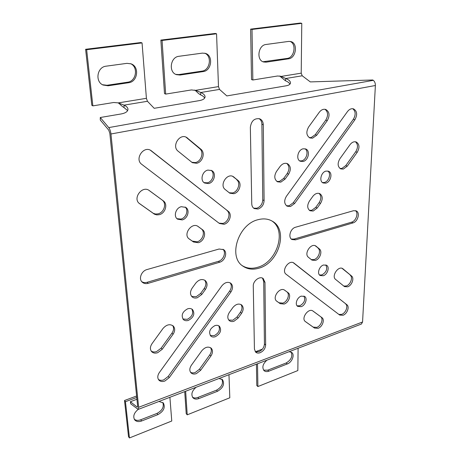 <?xml version="1.0" encoding="UTF-8"?>
<svg xmlns="http://www.w3.org/2000/svg" width="461" height="461" viewBox="0 0 461 461"><rect width="100%" height="100%" fill="white"/><g stroke="black" fill="none" stroke-linecap="round" stroke-linejoin="round"><path stroke-width="0.69" d="M258.212 219.655C238.314 223.994 227.809 256.956 242.97 266.17C247.569 269.287 252.882 269.956 258.921 268.181C278.911 262.995 288.667 229.803 272.232 221.147C268.146 218.802 263.473 218.301 258.212 219.655M242.348 265.703C246.837 268.452 251.931 268.976 257.641 267.288C277.211 262.217 287.174 230.016 271.558 220.773M260.148 352.7C263.525 351.098 265.357 348.533 265.651 345.001L264.977 282.345L263.185 278.519C259.762 275.73 252.945 280.916 253.273 286.108L254.432 349.156L255.728 352.221C256.898 353.166 258.373 353.328 260.148 352.7M262.505 278.127L263.709 281.435L264.43 343.987C264.136 347.508 262.309 350.066 258.938 351.662L255.187 351.628M258.056 209.017C261.767 207.64 263.778 204.845 264.101 200.644L263.289 124.787C263.156 121.854 261.975 119.866 259.733 118.817C254.42 118.016 251.291 120.863 250.346 127.345L251.758 203.82C251.844 206.009 252.674 207.594 254.242 208.579L258.056 209.017M259.013 118.586C260.84 119.768 261.796 121.641 261.888 124.205L262.764 199.895C262.447 204.09 260.436 206.874 256.731 208.245L253.613 208.136M182.147 219.909L177.548 219.159C173.198 216.428 175.791 207.79 181.323 206.695L185.754 207.387C190.226 210.066 187.702 218.756 182.147 219.909M176.984 218.693L180.943 219.061C186.129 217.972 188.866 210.124 185.115 207.024M301.137 306.686L297.697 306.375C294.573 304.45 297.034 297.368 301.275 296.135L304.64 296.429C307.81 298.33 305.384 305.413 301.137 306.686M297.115 305.827L299.846 305.77C304.277 303.171 305.637 299.938 303.926 296.066M215.385 336.697C213.529 337.302 211.991 337.089 210.769 336.052C208.418 332.041 209.795 328.572 214.895 325.633C216.705 325.057 218.214 325.264 219.413 326.25C221.833 330.232 220.491 333.718 215.385 336.697M210.245 335.452L214.221 335.643C218.889 333.101 220.404 329.817 218.762 325.8M325.748 183.167L323.115 182.965C318.81 181.294 321.092 172.022 326.071 171.083L328.601 171.267C332.975 172.91 330.721 182.181 325.748 183.167M322.441 182.55L324.319 182.498C328.872 181.588 331.407 173.399 327.84 171.025M208.551 183.57L204.615 183.029C199.797 180.551 202.212 171.071 207.951 170.092L211.714 170.582C216.653 172.996 214.307 182.527 208.551 183.57M204.016 182.608L207.283 182.827C212.659 181.836 215.27 173.203 211.046 170.276M323.236 275.759L320.136 275.511C316.793 273.707 319.208 266.176 323.53 265.012L326.549 265.248C329.943 267.028 327.558 274.554 323.236 275.759M319.525 274.998L321.899 274.917C326.423 272.226 327.731 268.896 325.818 264.925M303.027 161.488L300.33 161.264C295.645 159.518 297.869 149.681 303.194 148.794L305.77 149.001C310.541 150.701 308.351 160.549 303.027 161.488M299.656 160.872L301.609 160.849C306.513 159.979 309.014 151.196 305.021 148.765M188.393 320.395C186.394 321.006 184.74 320.741 183.415 319.594C180.914 315.347 182.331 311.751 187.673 308.795C189.615 308.219 191.24 308.472 192.531 309.556C195.118 313.774 193.741 317.387 188.393 320.395M182.902 319.006L187.252 319.34C192.179 316.747 193.729 313.336 191.903 309.101M285.065 179.099L280.824 182.141L277.487 181.813C274.26 179.392 273.938 175.923 276.531 171.394L280.104 166.45C282.38 163.626 284.846 162.71 287.503 163.69C290.856 166.093 291.219 169.602 288.592 174.212L285.065 179.099L283.682 178.413L287.203 173.538C289.652 169.418 289.508 166.046 286.771 163.425M276.831 181.404L279.452 181.444L283.682 178.413M316.742 135.223L312.581 138.162L309.919 137.966C306.34 135.586 305.914 131.927 308.634 126.982L319.294 112.236C321.254 109.747 323.415 108.819 325.777 109.464C329.552 111.81 330.047 115.538 327.258 120.655L316.742 135.223L315.284 134.647L325.777 120.114C328.388 115.55 328.134 111.937 325.005 109.28M309.222 137.603L311.135 137.58L315.284 134.647M347.225 166.214L343.33 169.072L340.714 168.899C337.59 166.703 337.314 163.321 339.884 158.745L349.997 144.685C351.933 142.219 354.008 141.32 356.232 141.976C359.511 144.155 359.839 147.601 357.212 152.314L347.225 166.214L345.767 165.591L355.731 151.721C358.157 147.572 358.064 144.258 355.448 141.775M340.022 168.507L341.872 168.444L345.767 165.591M317.156 208.072L313.186 211.029L310.011 210.758C307.17 208.539 306.98 205.318 309.429 201.094L312.817 196.374C315.03 193.626 317.364 192.721 319.819 193.66C322.758 195.873 322.988 199.123 320.504 203.41L317.156 208.072L315.762 207.346L319.104 202.696C321.392 198.922 321.38 195.816 319.075 193.39M309.354 210.314L311.803 210.291L315.762 207.346M319.398 248.946C322.7 251.401 319.94 259.191 315.364 260.413L311.953 260.119L308.449 257.301C303.643 253.855 310.927 242.693 315.825 246.001L319.398 248.946L315.117 245.678M311.279 259.612L314.016 259.583C318.591 258.373 321.34 250.594 318.038 248.145M288.067 292.695C291.531 294.936 288.84 302.652 284.126 304.041L280.202 303.672L276.859 301.292C271.638 297.892 279.862 286.385 284.742 290.251L288.067 292.695L284.391 290.032M276.583 301.068L278.928 302.739L282.847 303.113C287.555 301.725 290.24 294.032 286.777 291.784M202.425 229.653C206.822 232.54 204.01 241.403 198.316 242.705L193.482 241.99L189.2 238.948C182.602 234.568 191.92 221.672 198.167 226.518L202.425 229.653L197.746 226.259M188.86 238.677L192.277 241.103L197.106 241.818C202.788 240.521 205.589 231.681 201.198 228.794M321.922 317.623C325.051 319.634 322.418 326.901 318.067 328.313L314.483 328.059L305.447 321.628C300.647 318.522 308.507 307.475 312.984 311.042L321.922 317.623L312.656 310.841M305.194 321.421L313.198 327.114L316.782 327.373C321.127 325.967 323.749 318.712 320.62 316.701M351.57 276.018C354.555 278.219 351.858 285.561 347.634 286.817L344.471 286.609L335.62 279.429C331.182 276.26 338.236 265.53 342.725 268.625L351.57 276.018L342.027 268.319M343.768 286.068L346.28 285.976C350.504 284.725 353.189 277.401 350.21 275.2M200.644 370.292L196.392 373.612C194.15 374.378 192.346 374.119 190.975 372.822C189.321 370.765 189.459 368.235 191.396 365.227L201.797 350.769C205.041 347.058 208.176 346.194 211.19 348.17C213.005 350.262 212.907 352.872 210.908 356.001L200.644 370.292L199.521 369.157L209.761 354.907C211.541 352.204 211.806 349.795 210.556 347.692M190.479 372.188C191.816 373.03 193.418 373.128 195.28 372.471L199.521 369.157M238.176 318.032L234.015 321.236C232.148 321.836 230.575 321.628 229.301 320.614C227.279 318.47 227.319 315.71 229.422 312.345L232.863 307.556C235.796 304.122 238.706 303.246 241.599 304.917C243.725 307.078 243.713 309.867 241.576 313.301L238.176 318.032L236.966 317.03L240.36 312.31C242.284 309.325 242.48 306.721 240.936 304.496M228.754 320.049L232.817 320.222L236.966 317.03M201.82 294.423L197.366 297.737C195.314 298.342 193.58 298.071 192.162 296.919C189.961 294.567 189.955 291.646 192.145 288.142L195.775 283.117C198.904 279.504 202.068 278.646 205.254 280.547C207.588 282.904 207.634 285.878 205.404 289.462L201.82 294.423L200.639 293.432L204.211 288.482C206.251 285.313 206.39 282.524 204.615 280.115M191.62 296.365L196.196 296.74L200.639 293.432M162.237 349.259L157.685 352.705C155.184 353.495 153.167 353.138 151.64 351.634C149.9 349.403 150.021 346.747 152.021 343.664L162.992 328.48C166.502 324.55 169.925 323.726 173.255 326.008C175.197 328.284 175.134 331.038 173.065 334.265L162.237 349.259L161.16 348.124L171.953 333.17C173.82 330.341 174.056 327.788 172.65 325.518M151.162 351.011C152.666 352.066 154.487 352.25 156.613 351.559L161.16 348.124M200.927 149.26C205.543 152.77 202.598 162.272 196.628 163.275L192.352 162.681L178.125 151.202C171.457 146.35 179.456 133.212 186.549 137.366L200.927 149.26L199.642 148.592L185.898 137.078M191.741 162.284L195.36 162.566C201.324 161.569 204.252 152.09 199.642 148.592M238.055 180.499C242.232 183.657 239.34 192.617 233.819 193.701L229.797 193.194L225.175 189.506C219.188 185.166 227.019 172.719 233.283 176.615L238.055 180.499L232.598 176.304M229.18 192.767L232.523 192.946C238.026 191.868 240.913 182.925 236.735 179.778M163.309 200.863C168.167 204.079 165.32 213.472 159.154 214.711L156.734 214.889L154.516 214.227L139.625 203.699C132.198 198.708 142.121 185.057 149.208 190.491L163.309 200.863L148.765 190.209M139.262 203.399L153.363 213.368L155.576 214.037L157.99 213.858C164.145 212.625 166.98 203.255 162.128 200.045M169.25 377.634L164.825 381.057C162.318 381.898 160.33 381.57 158.861 380.077C157.287 377.974 157.455 375.461 159.362 372.534L221.85 285.843C224.801 282.386 227.78 281.515 230.782 283.221C233.082 285.486 233.128 288.413 230.909 291.992L169.25 377.634L168.179 376.458L229.687 291.035C231.704 287.889 231.848 285.146 230.12 282.806M158.394 379.42C159.852 380.452 161.644 380.596 163.759 379.87L168.179 376.458M346.868 304.721C349.824 306.755 347.185 313.924 343.001 315.266L339.699 315.053L286.172 274.301C281.031 270.838 288.84 259.347 293.853 262.995L346.868 304.721L293.231 262.678M338.858 314.419L341.682 314.373C345.859 313.036 348.493 305.879 345.531 303.845M294.619 203.491L290.505 206.516L287.099 206.182C284.155 203.866 283.924 200.564 286.408 196.282L347.444 111.614C349.305 109.222 351.34 108.312 353.547 108.882C357.171 111.124 357.603 114.766 354.861 119.82L294.619 203.491L293.248 202.759L353.345 119.301C355.909 114.818 355.713 111.291 352.757 108.715M286.454 205.744L289.139 205.773L293.248 202.759M228.235 211.305C232.43 214.261 229.59 223.061 224.075 224.265L219.424 223.476L141.769 164.352C134.37 159.281 143.394 145.515 150.868 150.459L228.235 211.305L150.257 150.142M219.01 223.164L222.813 223.441C228.316 222.237 231.145 213.46 226.956 210.51M147.013 269.552C141.406 270.907 138.358 278.94 142.201 282.155C143.82 283.573 145.826 283.959 148.212 283.313L219.615 262.251C225.077 260.897 227.838 252.288 223.625 249.637L219.09 249.015L147.013 269.552M352.947 222.917C357.857 221.747 360.375 212.613 356.232 210.896L353.495 210.723L295.593 227.221C290.418 228.42 287.779 237.392 291.94 239.53L295.478 239.87L352.947 222.917L351.536 222.19L294.135 239.069L291.312 239.057M138.231 409.391L361.407 324.048L362.559 321.991L138.64 407.305L110.957 133.99C110.605 131.218 109.874 129.086 108.75 127.593L100.268 117.509L100.279 120.016L108.738 130.117L109.833 133.31L137.632 406.037L137.407 407.092L137.084 406.988L130.354 401.721L130.797 403.888L138.185 409.408C133.972 412.86 132.791 416.329 134.652 419.81C136.277 421.665 138.611 422.057 141.654 420.979L157.921 414.612C163.69 411.333 165.499 407.455 163.361 402.989L158.987 401.45M362.559 321.991L375.381 85.51C375.41 83.193 374.712 81.47 373.301 80.341L372.782 79.984L310.316 81.908L302.226 75.788L301.212 73.166L301.776 23.344L252.011 29.446L252.841 80.001L277.493 76.013L280.421 76.209L285.751 78.503L285.388 80.721L279.7 76.03M222.963 249.251C226.397 252.346 223.458 260.073 218.387 261.341L147.111 282.299C145.054 282.864 143.25 282.633 141.694 281.608M355.477 210.631C358.767 213.08 356.007 221.113 351.536 222.19M142.057 42.925L86.651 49.713L85.608 49.287L140.887 42.533L142.057 42.925L146.408 98.32L118.327 102.884L124.067 105.137C126.585 106.307 127.887 107.701 127.968 109.315C127.778 111.545 125.553 113.078 121.295 113.925L100.268 117.509M85.608 49.287L91.814 105.298L92.845 105.874L113.688 102.503L118.327 102.884M92.845 105.874L86.651 49.713M130.555 63.647C138.588 67.099 136.214 81.384 127.57 82.214L107.021 85.273L102.498 84.732M108.093 85.792L128.688 82.715C137.66 81.851 139.695 66.805 131.131 63.854L126.982 63.347L106.128 66.177C97.127 66.926 94.787 81.551 103.022 85.008L108.093 85.792L107.021 85.273M290.453 83.164L290.482 83.02C290.228 84.38 288.811 85.302 286.223 85.786L226.829 95.923L219.522 89.411L218.485 86.61L216.566 33.791L215.252 33.446L160.866 40.09L164.496 93.583L165.672 94.096L191.43 89.935L195.925 90.437L200.771 92.5L200.564 94.839C197.216 92.868 196.939 91.491 194.634 90.056M160.866 40.09L162.07 40.47L165.672 94.096M216.566 33.791L162.07 40.47M204.707 53.194C212.314 55.971 210.032 70.383 201.953 71.127L178.828 74.573L175.779 74.382M180.044 75.039L203.215 71.57C211.662 70.787 213.541 55.47 205.352 53.361L202.385 53.119L178.954 56.294C170.357 56.991 168.311 72.112 176.379 74.642L180.044 75.039L178.828 74.573M279.775 76.042L281.049 76.44L301.212 73.166M301.776 23.344L300.33 23.05L250.64 29.124L251.51 79.551L252.841 80.001M250.64 29.124L252.011 29.446M289.934 41.398C296.803 43.651 294.423 57.786 287.14 58.432L262.989 61.751M266.176 62.16L288.54 58.818C296.239 58.126 298.175 42.913 290.655 41.519L288.609 41.421L266.02 44.487C258.114 45.103 256.137 60.31 263.663 61.993L266.176 62.16L264.81 61.762M118.01 102.786C120.454 104.301 120.736 105.54 124.021 107.58L124.067 105.137L147.457 101.287L146.408 98.32M124.021 107.58L127.639 110.594M147.457 101.287L154.193 108.312L199.63 100.561C203.024 99.904 204.834 98.683 205.064 96.896C205.059 95.22 203.624 93.75 200.771 92.5L219.522 89.411M204.638 98.112C204.05 96.845 202.696 95.755 200.564 94.839M289.929 84.15C289.318 82.836 287.802 81.689 285.388 80.721M290.482 83.02C290.539 81.326 288.961 79.822 285.751 78.503L302.226 75.788M138.64 407.305L138.185 409.408M136.94 399.255L130.354 401.721M125.45 401.698L124.516 400.505L128.527 436.7L129.443 437.95L125.45 401.698L136.761 397.474M124.516 400.505L136.612 395.999M169.896 397.278L171.763 421.014L129.443 437.95M162.814 402.459C164.231 406.89 162.278 410.549 156.947 413.431L140.709 419.769C138.07 420.732 135.909 420.524 134.237 419.153M228.973 374.689L229.809 397.785L187.229 414.825L186.215 413.678L184.723 391.614M187.229 414.825L185.645 391.256M221.891 379.173C223.504 383.552 221.701 387.223 216.486 390.185L197.844 397.463C195.729 398.246 193.943 398.143 192.485 397.152M196.144 387.246C191.914 390.853 190.848 394.357 192.946 397.762C194.409 399.203 196.386 399.474 198.881 398.575L217.546 391.262C223.205 387.868 224.847 383.996 222.479 379.645L218.981 378.51M256.207 351.968L256.201 351.455L256.869 352.037M298.1 348.257L297.846 370.558L257.895 386.548L256.789 385.517L256.42 364.196M257.895 386.548L257.52 363.775M256.201 351.455L262.39 349.15M291.098 352.048C292.839 356.313 291.191 359.955 286.16 362.98L267.737 370.171L263.6 370.137M266.942 360.174C262.764 363.931 261.819 367.44 264.107 370.702C265.352 371.722 266.942 371.877 268.872 371.168L287.318 363.942C292.061 362.294 294.977 354.757 291.738 352.458L289.128 351.685M264.43 343.987L265.651 345.001M262.764 199.895L264.101 200.644M375.381 85.51L110.957 133.99M150.39 150.24L151.583 150.949M353.345 119.301L354.861 119.82M293.553 262.822L294.135 263.196M229.687 291.035L230.909 291.992M152.712 212.965L153.865 213.823M149.064 190.393L149.352 190.595M232.799 176.465L234.113 177.18M186.411 137.464L187.679 138.116M171.953 333.17L173.065 334.265M204.211 288.482L205.404 289.462M240.36 312.31L241.576 313.301M209.761 354.907L210.908 356.001M342.287 268.406L343.128 268.913M313.198 327.114L314.483 328.059M192.277 241.103L193.482 241.99M278.928 302.739L280.202 303.672M315.295 245.748L316.304 246.341M319.104 202.696L320.504 203.41M355.731 151.721L357.212 152.314M325.777 120.114L327.258 120.655M287.203 173.538L288.592 174.212M261.888 124.205L263.289 124.787M263.709 281.435L264.977 282.345M294.135 239.069L295.478 239.87M147.111 282.299L148.212 283.313M218.387 261.341L219.615 262.251M373.301 80.341L108.75 127.593M127.57 82.214L128.688 82.715M201.953 71.127L203.215 71.57M287.14 58.432L288.54 58.818M218.485 86.61L195.533 90.339M137.614 406.786L137.084 406.988M140.709 419.769L141.654 420.979M156.947 413.431L157.921 414.612M197.844 397.463L198.881 398.575M216.486 390.185L217.546 391.262M267.737 370.171L268.872 371.168M286.16 362.98L287.318 363.942"/></g></svg>
